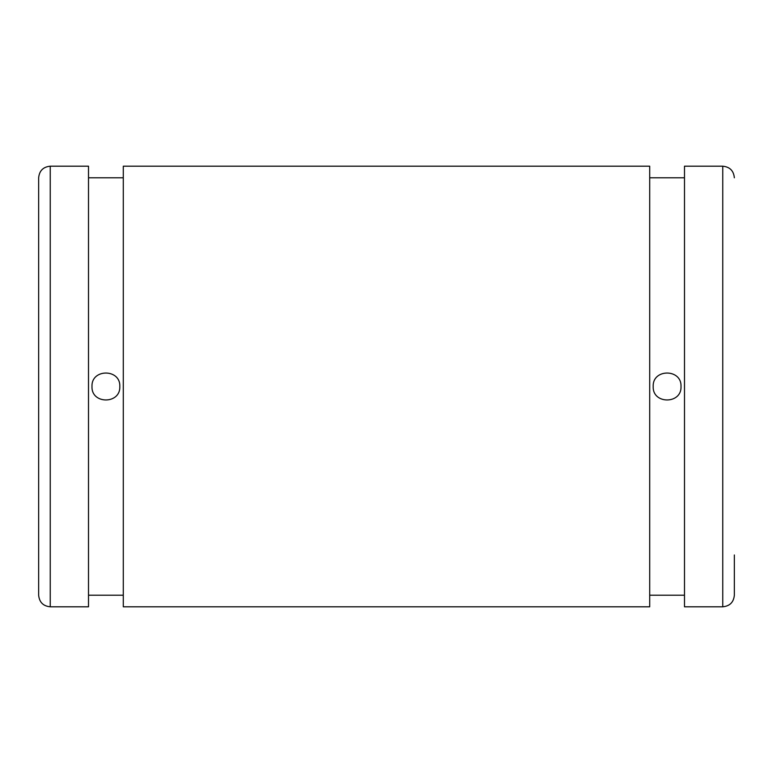 <?xml version="1.0" encoding="UTF-8"?>
<svg xmlns="http://www.w3.org/2000/svg" width="773" height="773" viewBox="0 0 773 773"><rect width="100%" height="100%" fill="white"/><g stroke="black" fill="none" stroke-linecap="round" stroke-linejoin="round"><path stroke-width="1.16" d="M734.35 177.79C733.664 170.746 729.799 166.881 722.755 166.195L722.755 606.805C729.799 606.119 733.664 602.254 734.35 595.21L734.35 554.975M38.65 595.21L38.65 177.79C39.336 170.746 43.201 166.881 50.245 166.195L50.245 606.805C43.201 606.119 39.336 602.254 38.65 595.21M50.245 606.805L88.508 606.805L88.508 166.195L50.245 166.195M91.987 386.5C91.156 404.434 120.636 404.443 119.815 386.51C120.665 368.586 91.166 368.537 91.987 386.5M123.293 606.805L123.293 166.195L649.707 166.195L649.707 606.805L123.293 606.805M653.185 386.5C652.354 404.434 681.834 404.443 681.013 386.51C681.863 368.586 652.364 368.537 653.185 386.5M722.755 606.805L684.491 606.805L684.491 166.195L722.755 166.195M123.293 177.79L88.508 177.79M123.293 595.21L88.508 595.21M684.491 177.79L649.707 177.79M684.491 595.21L649.707 595.21"/></g></svg>
